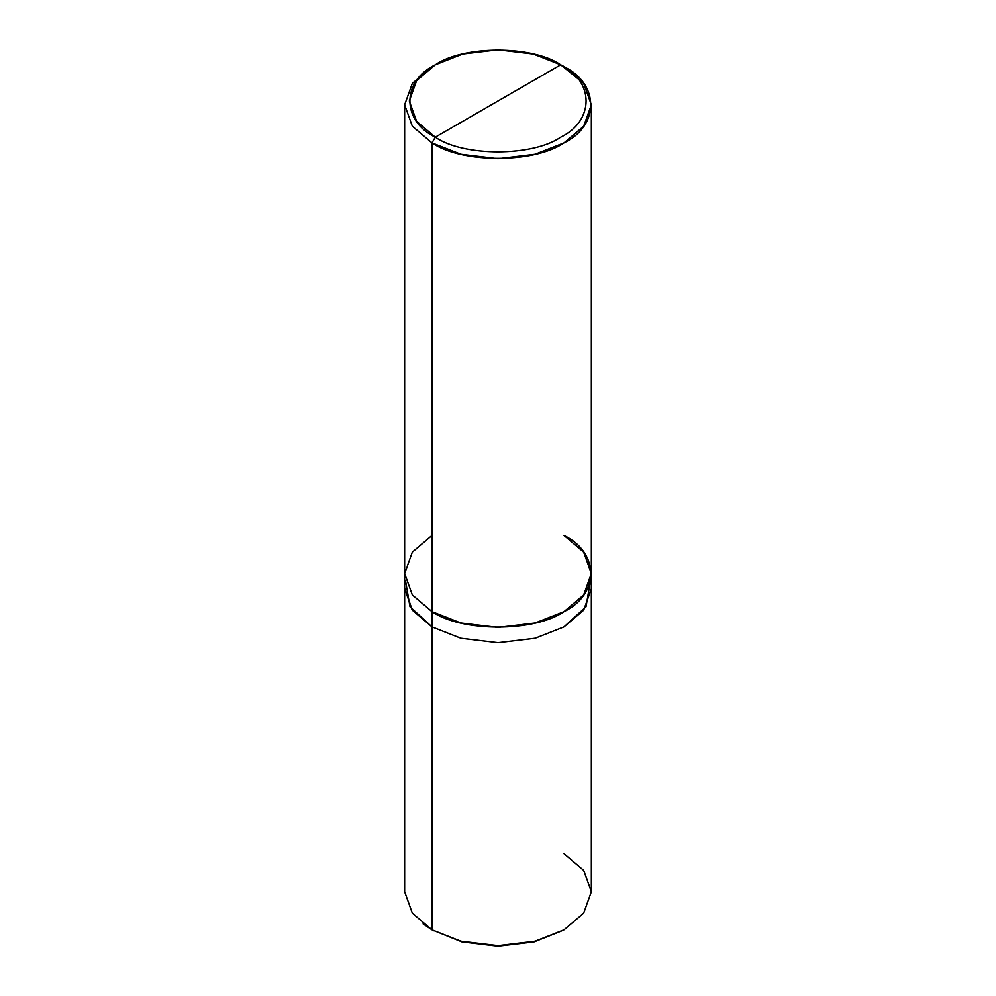 <?xml version="1.0" encoding="UTF-8"?>
<svg xmlns="http://www.w3.org/2000/svg" width="996" height="996" viewBox="0 0 996 996"><rect width="100%" height="100%" fill="white"/><g stroke="black" fill="none" stroke-linecap="round" stroke-linejoin="round"><path stroke-width="1.49" d="M423.126 923.927L431.99 929.853L431.99 626.895L412.157 609.95L404.662 588.25L412.332 610.187L431.99 626.895L460.924 638.249L498 642.681L535.076 638.249L563.997 626.895L585.997 606.751L590.404 581.178L586.009 606.751L564.01 626.895L535.076 638.249L498 642.681L460.924 638.249L431.99 626.895L431.99 929.853L461.858 941.88L498 946.2L534.142 941.88L563.176 930.339M405.596 581.178L410.003 606.751L432.003 626.895L460.924 638.249L498 642.681L535.076 638.249L564.01 626.895L583.668 610.187L591.35 588.785L591.35 891.744L583.668 913.158L564.01 929.853L535.076 941.208L498 945.64L460.924 941.208L431.99 929.853L460.924 941.208L498 945.64L535.076 941.208L564.01 929.853L534.142 941.88L498 946.2L461.858 941.88L431.99 929.853L412.332 913.158L404.65 891.744L404.65 588.785M564.01 929.853L583.668 913.158L591.35 891.744L583.668 870.342L564.01 853.647M431.99 535.437L412.332 552.133L404.65 573.547L412.332 594.948L431.99 611.656L431.99 142.914L460.924 154.268L498 158.7L535.076 154.268L564.01 142.914L583.668 126.218L591.35 104.804L583.668 83.403L560.711 64.79C594.537 81.087 594.537 120.902 560.711 137.199C532.486 156.733 463.514 156.733 435.289 137.199L560.711 64.79L533.221 54.008L498 49.8L462.779 54.008L435.289 64.79L416.614 80.664L409.319 100.994L416.614 121.338L435.289 137.199L431.99 142.914L432.003 626.895L412.332 610.187L404.662 588.785L404.662 573.547L412.332 594.948L432.003 611.644L412.332 594.948L404.65 573.547L404.65 104.804L412.332 126.218L431.99 142.914L412.332 126.218L404.65 104.804L412.332 83.403L431.99 66.707L412.332 83.403L404.65 104.804M435.289 137.199C401.463 120.902 401.463 81.087 435.289 64.79C463.514 45.268 532.486 45.268 560.711 64.79L435.289 137.199C463.514 156.733 532.486 156.733 560.711 137.199C594.537 120.902 594.537 81.087 560.711 64.79L564.01 66.707C599.617 83.851 599.617 125.77 564.01 142.914C534.304 163.481 461.696 163.481 431.99 142.914L435.289 137.199M591.338 588.785L583.668 610.187L563.997 626.895L535.076 638.249L498 642.681L460.924 638.249L432.003 626.895L432.003 611.644C461.696 632.211 534.304 632.211 564.01 611.656C599.617 594.5 599.617 552.581 564.01 535.437L583.668 552.145L591.338 573.547L591.338 588.785M591.35 104.804L591.35 573.547L583.668 594.948L564.01 611.656L535.076 622.998L498 627.43L460.924 622.998L431.99 611.656M433.646 930.812L431.99 929.853M431.99 66.707L435.289 64.802M564.01 66.707L560.711 64.802"/></g></svg>

